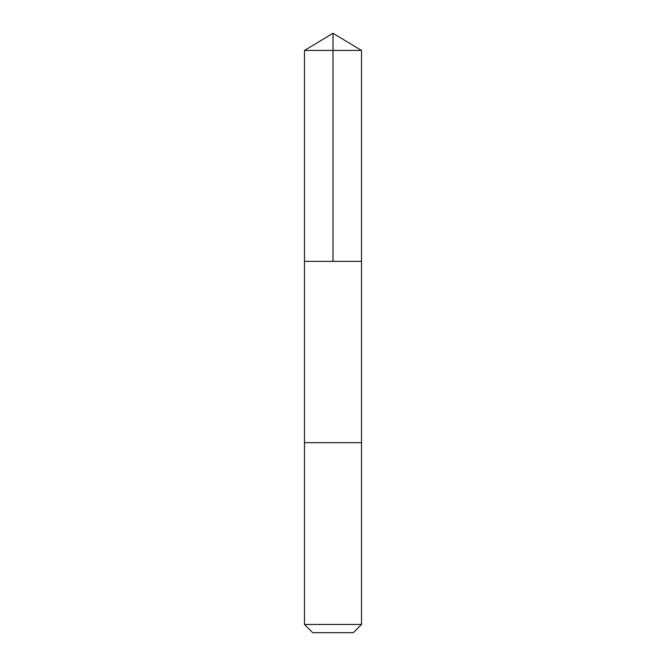 <?xml version="1.0" encoding="UTF-8"?>
<svg xmlns="http://www.w3.org/2000/svg" width="666" height="666" viewBox="0 0 666 666"><rect width="100%" height="100%" fill="white"/><g stroke="black" fill="none" stroke-linecap="round" stroke-linejoin="round"><path stroke-width="1" d="M304.495 261.363L361.505 261.363L361.505 50.433L304.495 50.433L304.495 261.363L361.505 261.363L361.505 442.649L304.495 442.649L304.495 261.363M347.993 442.649L304.495 442.649L304.495 624.467L361.505 624.467L361.505 442.649L347.993 442.649M361.505 624.467L353.28 632.7L312.72 632.7L304.495 624.467M333 261.363L333 33.3L304.495 50.433M333 33.3L361.505 50.433"/></g></svg>
